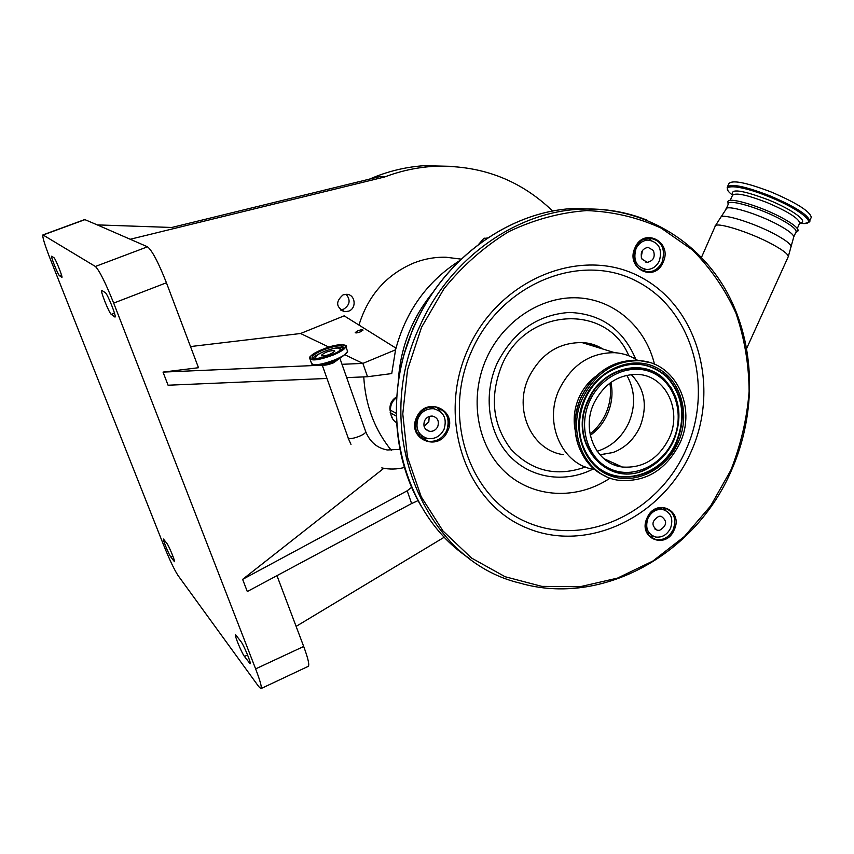 <?xml version="1.0" encoding="UTF-8"?>
<svg xmlns="http://www.w3.org/2000/svg" width="854" height="854" viewBox="0 0 854 854"><rect width="100%" height="100%" fill="white"/><g stroke="black" fill="none" stroke-linecap="round" stroke-linejoin="round"><path stroke-width="1.28" d="M318.67 358.488C315.969 358.531 315.041 357.89 315.863 356.556C317.08 354.965 319.908 353.246 324.36 351.378C333.359 348.026 338.771 347.204 340.597 348.923L338.728 351.442M334.512 350.567L334.811 351.143C331.192 354.282 326.794 355.851 321.638 355.862L321.36 355.296C324.958 352.168 329.345 350.588 334.512 350.567M396.235 413.293L390.513 410.198L390.726 413.058L389.968 409.781M396.672 397.622C392.392 400.739 390.342 404.924 390.513 410.198L389.915 409.034C389.84 403.622 392.114 399.565 396.726 396.832M404.593 352.798L413.283 327.69L418.214 317.741M433.554 291.577C411.767 317.987 399.992 348.272 398.242 382.443M459.484 260.758C427.139 281.468 405.831 311.144 395.562 349.809L362.886 363.398L342.048 364.306M727.565 186.535L728.772 183.823C731.707 179.586 745.958 182.35 771.493 192.118C796.536 202.868 809.805 211.248 811.3 217.268L810.969 218.005M631.255 374.543C644.951 388.965 647.844 406.397 639.956 426.84C634.116 439.319 625.181 447.859 613.151 452.481L599.956 454.83M669.12 438.294C658.562 458.897 642.966 468.472 622.331 467.01C596.37 464.224 580.912 430.491 593.872 403.398C603.842 383.852 618.542 374.191 637.97 374.426C665.789 375.536 682.463 410.603 669.12 438.294M582.588 398.167C595.355 373.102 614.175 360.623 639.059 360.708C675.354 361.797 697.142 407.379 679.837 443.258C666.077 470.074 645.752 482.425 618.872 480.3C585.652 476.404 565.903 433.053 582.588 398.167M575.062 429.669C573.098 418.78 574.411 408.052 579.023 397.484C582.951 388.858 588.545 381.791 595.814 376.294M594.768 469.54C562.306 465.366 543.101 423.104 559.327 389.2C571.796 364.733 590.253 352.563 614.699 352.691C622.961 353.246 630.53 355.755 637.404 360.196L649.339 362.47M616.705 464.459L613.3 464.491M674.19 529.864C665.949 550.264 637.383 538.063 647.044 518.026C655.509 497.476 683.862 510.105 674.19 529.864M447.667 431.035C438.86 452.855 406.162 438.881 416.592 417.478C425.676 395.487 458.128 409.941 447.667 431.035M663.099 262.295C654.602 283.336 625.043 268.337 635.002 247.777C643.745 226.588 673.08 242.034 663.099 262.295M416.987 417.627C413.325 429.786 417.062 437.664 428.206 441.272C436.458 442.03 442.639 438.486 446.759 430.619C450.453 418.225 446.546 410.326 435.038 406.91C427.011 406.376 420.99 409.952 416.987 417.627M427.235 438.465L420.862 437.835M647.268 518.1C643.82 528.989 646.691 536.141 655.904 539.589C663.451 540.539 669.248 537.155 673.283 529.448C676.763 518.431 673.785 511.247 664.337 507.906C656.929 507.116 651.239 510.521 647.268 518.1M653.214 536.248L649.67 536.152M635.248 248.023C631.618 261.516 635.814 269.49 647.855 271.956C654.239 271.647 659.01 268.305 662.17 261.932C665.821 248.268 661.498 240.294 649.2 238.01C642.987 238.447 638.333 241.778 635.248 248.023M646.329 269.522L641.973 270.558M647.983 238.095L651.698 240.55M663.686 507.799L665.896 510.585M436.938 407.283L441.048 412.14M395.978 348.144L344.162 315.841L300.565 333.508L190.506 346.564M296.114 626.388L444.422 537.113M552.687 211.098C519.638 179.212 479.468 164.331 432.167 166.455C416.058 167.576 400.238 171.078 384.684 176.959L130.214 239.259L147.528 246.806C152.119 250.468 158.417 262.456 166.434 282.77L198.491 367.722L163.029 372.098L168.067 385.218L326.965 378.45M461.171 259.136L446.034 257.235C434.921 256.958 424.032 258.933 413.368 263.16C386.221 274.871 368.095 295.516 358.979 325.075M343.073 294.876C335.312 301.718 335.9 307.333 344.845 311.71L348.71 311.134C356.951 308.262 355.36 294.513 346.745 294.299L343.073 294.876M487.602 237.988L483.759 238.458L478.72 244.276M452.268 166.349L423.851 165.719C407.945 166.818 392.317 170.266 376.966 176.063L369.376 179.159M84.695 219.553L97.271 224.89L171.782 227.474L380.414 176.458L384.684 176.959M346.148 294.278C350.759 300.053 349.937 305.017 343.66 309.169L340.34 309.767M458.694 258.623L461 259.296M484.656 238.159L485.798 239.205M97.271 224.89L130.214 239.259M53.962 257.727C55.35 258.282 63.153 277.731 61.872 277.422L59.481 275.693C58.072 274.988 50.45 255.976 51.667 256.2L53.962 257.727M258.709 686.573L177.92 575.329C174.259 569.65 169.519 559.637 163.712 545.3L50.162 258.751C44.6 244.447 42.198 236.505 42.935 234.903L95.37 266.469C99.363 270.419 105.458 282.621 113.678 303.095L255.634 668.885C260.395 681.396 262.146 687.982 260.886 688.644L258.709 686.573M170.8 556.947C168.857 554.545 162.356 538.671 163.456 539.034L167.021 543.592C168.953 545.93 175.604 562.135 174.451 561.708L170.8 556.947L172.85 556.05M247.297 591.534L411.607 503.529L407.187 490.804L242.632 579.364L247.297 591.534M276.963 575.649L303.693 646.467C308.273 658.925 309.735 665.576 308.07 666.43L261.132 688.537M244.447 656.438C241.586 652.819 233.943 634.191 235.523 634.671L241.009 641.653C243.881 645.186 251.749 664.305 250.094 663.729L244.447 656.438L247.596 654.986M114.746 316.941L111.276 314.357C109.088 313.151 99.918 290.082 101.733 290.328L105.309 292.687C107.487 293.691 116.913 317.41 115.002 317.047L115.173 316.781M322.246 365.17L163.029 372.098M300.565 333.508L328.929 347.108M344.835 354.741L362.886 363.398L367.519 376.731L346.724 377.617M418.086 500.625L411.607 503.529M360.377 331.854L363.025 330.124C362.694 329.452 360.975 329.676 357.879 330.808L355.221 332.537C355.563 333.209 357.271 332.985 360.377 331.854M411.639 487.271L407.187 490.804M242.632 579.364L383.809 468.312M391.378 450.389C374.596 429.722 365.395 405.223 363.761 376.892M395.562 349.809L391.74 373.572L367.519 376.731M797.988 230.964L798.106 230.174C797.54 227.612 792.672 223.759 783.502 218.635C762.441 206.775 728.654 196.559 727.907 201.565L728.11 204.586M795.896 232.171L796.152 231.583C796.184 229.203 791.477 225.371 782.05 220.086C761.095 208.301 727.629 198.395 728.387 203.946L726.284 208.675M647.471 533.152L648.229 533.227M417.948 434.472L420.189 435.07M417.457 433.64L420.627 434.75M444.027 429.348C447.229 418.609 443.845 411.745 433.875 408.767C426.893 408.287 421.652 411.393 418.172 418.065C414.98 428.644 418.246 435.487 427.939 438.604C435.092 439.255 440.45 436.17 444.027 429.348M434.27 408.82L431.558 406.835M437.728 426.605C439.362 421.139 437.654 417.649 432.594 416.111C429.018 415.845 426.327 417.425 424.534 420.851C422.911 426.263 424.587 429.754 429.573 431.323C433.191 431.633 435.914 430.064 437.728 426.605M424.064 426.274L428.804 421.908L429.231 416.453M659.373 260.844C662.544 248.984 658.797 242.056 648.122 240.059C642.72 240.433 638.675 243.337 635.984 248.76C632.825 260.491 636.486 267.419 646.958 269.544C652.488 269.277 656.63 266.373 659.373 260.844M642.069 259.221L647.375 262.338C653.481 260.79 655.477 256.819 653.353 250.425L647.972 247.297C641.898 248.898 639.934 252.869 642.069 259.221M641.215 257.097L642.443 250.489M670.561 528.199C673.582 518.634 670.998 512.389 662.8 509.486C656.352 508.792 651.41 511.749 647.962 518.335C644.962 527.793 647.471 534.017 655.488 537.006C662.031 537.817 667.059 534.882 670.561 528.199M659 516.243C651.549 520.855 651.015 525.541 657.388 530.291L659.598 530.313C667.049 525.648 667.561 520.972 661.124 516.254L659 516.243M322.139 364.871L348.229 438.081C350.759 440.184 365.608 434.771 365.747 431.718L365.448 430.886M339.967 358.05L333.722 362.747C328.256 364.85 324.435 365.587 322.268 364.946L321.862 364.263M338.59 358.979L333.551 361.584C328.491 363.569 324.552 364.466 321.723 364.252M347.557 351.645L343.703 355.531L335.003 359.972C325.844 363.569 318.723 365.17 313.642 364.786L311.902 364.178M347.258 350.503L347.589 351.474M340.597 348.923L341.536 349.553M347.119 350.129L347.61 351.506C346.617 353.876 342.401 356.641 334.981 359.822C320.41 365.138 312.511 366.099 311.283 362.694L310.087 359.342M344.952 345.101L345.934 346.735C344.931 349.083 340.714 351.837 333.284 355.008C318.691 360.324 310.792 361.306 309.586 357.943L309.81 357.431M338.59 358.968L343.703 355.531L347.61 351.506L345.934 346.735C349.062 345.795 341.568 341.685 322.342 349.489C343.799 340.404 355.712 345.689 333.167 354.805C310.888 364.167 300.128 358.296 322.353 349.489C313.215 353.887 308.967 356.705 309.586 357.943M322.993 349.809C341.856 341.824 352.254 346.489 332.484 354.463C312.98 362.672 303.48 357.559 322.993 349.809M312.799 358.466L312.169 357.143C313.087 355.093 316.738 352.713 323.111 350.012C335.483 345.496 342.24 344.664 343.361 347.525L343.265 347.759M332.932 348.645C337.928 347.429 341.344 347.162 343.18 347.845M312.927 358.466C313.941 356.78 316.781 354.858 321.435 352.681M315.094 358.776L315.574 357.548M340.874 349.126L341.685 349.435M422.154 438.828L421.63 435.7M662.864 509.496L664.124 508.247M396.288 416.101L390.726 413.058C391.143 417.339 393.096 420.542 396.555 422.687M727.918 190.357L727.181 187.389C730.095 183.204 744.325 186.001 769.849 195.79C794.893 206.551 808.172 214.909 809.699 220.855L811.3 217.268M732.54 195.075C716.965 183.514 738.262 184.005 769.39 196.9C802.194 209.988 820.491 226.459 799.728 223.14M732.7 194.872C730.138 188.35 742.019 190.004 768.344 199.847C792.416 209.497 809.581 222.243 799.92 222.873M610.93 382.378C613.108 393.203 611.923 403.835 607.365 414.297C603.436 422.943 597.747 429.957 590.295 435.326M592.1 344.151L595.836 346.852M626.793 375.269C635.109 390.075 635.782 405.896 628.832 422.73C621.968 437.237 611.411 446.749 597.159 451.275M589.57 401.401C601.056 375.269 631.255 362.16 653.363 373.102C675.642 383.67 684.684 414.98 673.23 440.194C662.106 465.558 632.963 479.222 610.482 469.027C587.83 459.228 577.731 427.363 589.57 401.401M588.267 400.825C601.921 367.957 644.215 357.271 665.245 380.382C679.965 397.345 682.805 417.371 673.763 440.461C668.522 451.926 660.761 460.733 650.481 466.892C612.307 492.032 566.448 445.073 588.267 400.825M645.87 469.284C607.813 489.289 567.077 442.756 587.819 400.633C601.536 367.636 644.001 356.908 665.117 380.115L671.34 388.047L675.824 397.356M605.625 373.828C627.925 360.142 648.271 361.146 666.664 376.849C682.762 395.039 685.997 416.656 676.379 441.699C661.434 478.421 612.275 489.385 590.488 459.559C584.937 452.396 581.425 444.016 579.941 434.43M579.738 432.764C581.03 442.991 584.606 451.915 590.488 459.559L590.573 459.836C577.859 442.052 576.012 421.876 585.022 399.309C589.655 389.136 596.252 380.831 604.835 374.404C627.242 360.046 647.855 360.708 666.696 376.39C683.189 394.655 686.573 416.485 676.848 441.902C661.829 478.774 612.457 489.801 590.573 459.836C577.87 441.998 576.012 421.823 585.011 399.32M678.119 442.468C665.682 470.821 633.113 486.161 607.899 474.792C582.513 463.861 571.134 428.142 584.403 398.999C597.309 369.686 631.202 355.04 655.936 367.359C680.862 379.24 690.929 414.275 678.119 442.468M605.102 475.924C578.841 464.896 567.003 427.438 581.04 397.569C593.776 372.557 612.564 360.1 637.404 360.196C612.435 360.089 593.594 372.536 580.901 397.526C570.718 423.68 573.845 446.311 590.274 465.409M563.555 454.67C532.01 450.773 513.105 410.037 528.733 377.447C540.689 354.036 558.463 342.422 582.065 342.603L592.719 344.557L602.54 348.934M585.47 466.989C556.712 477.14 531.925 471.291 511.119 449.428C492.566 424.94 489.427 397.014 501.682 365.629C525.584 307.194 607.013 302.796 628.822 355.787M592.825 469.177C564.772 483.503 530.537 478.389 509.39 455.694C488.242 433.053 482.916 394.922 497.049 363.494C513.19 331.768 537.283 314.752 569.351 312.447C600.938 313.685 623.068 329.26 635.728 359.15M610.13 478.069C577.219 500.263 533.419 498.416 505.237 472.091C476.991 445.905 468.686 397.857 486.481 358.402C503.369 320.698 541.607 295.868 578.158 297.854C614.763 299.775 645.677 327.424 654.506 364.284M686.018 449.706C658.605 512.219 586.388 547.286 528.188 522.733C469.572 499.184 441.23 417.574 471.835 350.62C501.576 283.272 580.571 251.716 636.369 281.083C692.647 309.468 714.211 387.567 686.018 449.706M468.141 348.838C499.152 278.628 581.499 245.877 639.507 276.525C698.017 306.17 720.317 387.374 691.014 451.958C662.533 516.916 587.531 553.488 526.918 528.039C465.878 503.646 436.234 418.641 468.141 348.838M421.534 327.285L444.027 288.684C462.772 265.573 484.335 246.571 508.706 231.68C534.081 219.574 560.085 212.539 586.709 210.586C613.033 211.6 637.853 217.45 661.167 228.135L692.37 249.902C710.507 268.081 725.014 289.132 735.881 313.034C744.442 338.067 748.862 364.146 749.129 391.26C747.004 418.428 740.877 444.795 730.768 470.351L710.667 505.867L684.321 536.579L652.84 561.057L617.549 578.094L579.994 586.741L541.895 586.378L505.12 576.738L471.536 558.046L443.002 530.985L421.193 496.74L407.465 457.029L402.778 413.934L407.529 369.846L421.534 327.285M469.721 558.591C402.181 514.994 375.322 409.632 415.012 324.755C444.688 257.374 510.681 210.757 575.372 208.397L581.211 209.155C642.336 206.433 698.273 239.995 727.064 292.346C755.694 344.952 756.804 413.155 731.355 470.639C695.519 554.267 602.081 606.981 519.926 583.101C424.833 560.822 369.643 431.644 419.698 326.484C449.61 258.548 516.094 211.536 581.211 209.155C604.515 208.13 626.612 211.867 647.492 220.364M421.438 506.582C390.897 455.566 387.78 384.183 414.916 324.733C444.56 257.406 510.553 210.746 575.372 208.397L605.753 209.86M449.001 426.936L447.816 415.578M730.191 200.423L732.358 195.587C734.76 192.257 746.375 194.595 767.202 202.611C787.601 211.386 798.458 218.176 799.76 222.99L799.493 223.588M61.477 274.945L59.481 275.693M85.08 219.585L43.202 234.967M147.528 246.806L95.37 266.469M250.169 662.619L249.325 663.014M303.693 646.467L255.634 668.885M114.468 313.119L111.276 314.357M166.434 282.77L113.678 303.095M793.473 237.583L793.74 237.006C793.74 234.658 789.032 230.858 779.595 225.595C758.619 213.852 725.195 203.85 725.996 209.326L720.968 217.055M790.889 247.158L791.007 246.144C790.153 243.657 785.242 239.942 776.275 234.999C755.363 223.385 721.993 212.902 720.733 217.322L715.353 225.84M788.029 257.182L788.285 256.627C788.253 254.246 783.107 250.243 772.859 244.607C750.047 232.021 713.987 220.876 715.076 226.491L701.508 257.321M660.452 507.778L660.921 508.578M339.828 358.146L365.747 431.718C369.953 441.977 377.116 448.062 387.257 449.983L399.918 449.353M381.781 467.896C389.307 469.551 396.843 469.412 404.412 467.48M343.361 347.525C342.507 349.361 338.878 351.677 332.473 354.463C317.869 359.011 311.102 359.897 312.169 357.143L312.575 358.306M341.739 349.393L341.013 349.211M311.667 364.017L313.642 364.786M350.994 444.411L348.101 437.995M390.193 412.653L392.776 419.133M804.639 223.428C808.813 222.563 810.489 221.709 809.699 220.855M605.721 413.774C601.942 421.972 596.711 428.697 590.018 433.949M605.732 413.731C610.119 403.728 611.507 393.534 609.884 383.147M613.151 452.481L599.892 454.755M622.331 467.01L603.831 458.63M650.481 466.892C660.782 460.722 668.554 451.915 673.774 440.472C682.805 417.435 679.965 397.398 665.245 380.382L671.65 388.517L676.219 398.466M604.835 374.404C596.263 380.82 589.666 389.125 585.022 399.309M639.059 360.708L637.404 360.196M614.699 352.691L582.065 342.603C589.548 342.838 596.508 344.995 602.956 349.062M422.997 438.358L428.206 441.272M650.054 536.525L655.904 539.589M642.913 270.985L647.855 271.956M797.305 228.509L799.782 222.851M432.167 166.455L423.851 165.719M344.845 311.71L340.735 310.087M84.749 219.542L42.935 234.903M798.106 230.174L795.565 232.907M796.152 231.583L793.74 237.006L788.285 256.627L746.727 348.261M433.875 408.767L430.331 406.995M425.655 429.21L429.573 431.323M648.122 240.059L643.553 239.344M645.218 261.932L647.375 262.338M662.8 509.486L659.544 507.916M654.815 528.968L657.388 530.291"/></g></svg>
